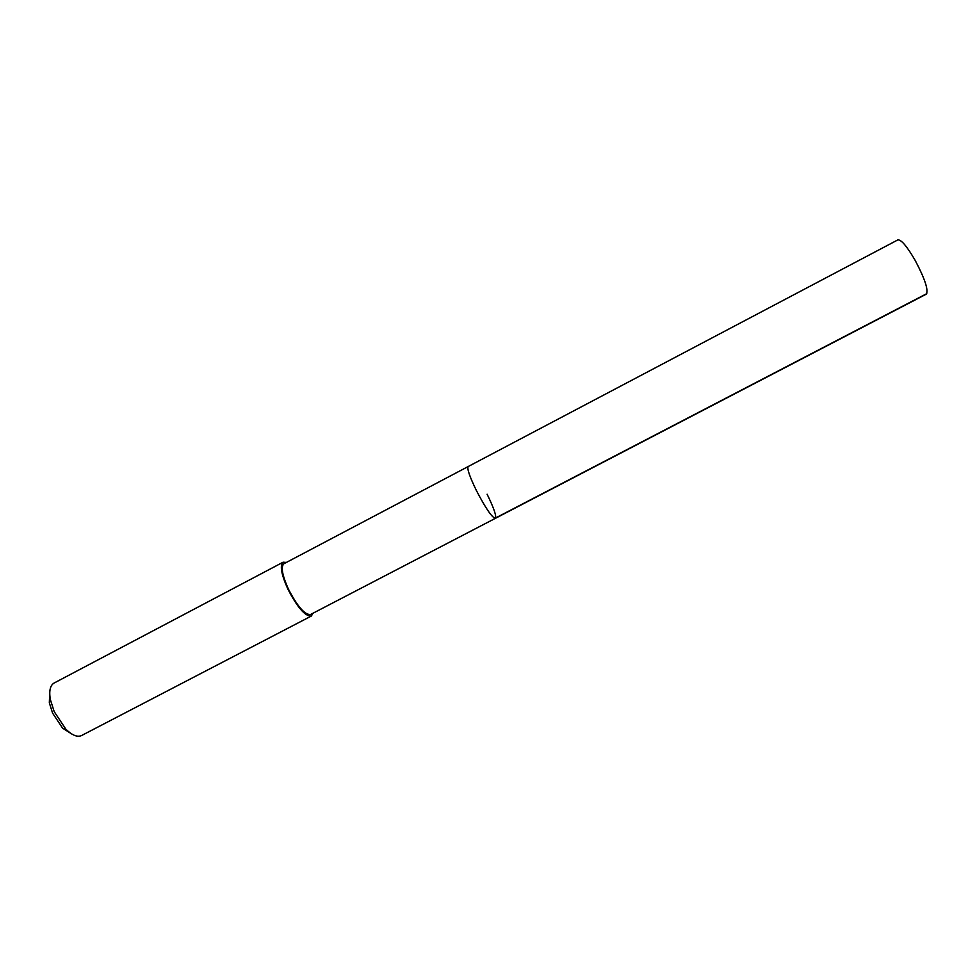 <?xml version="1.0" encoding="UTF-8"?>
<svg xmlns="http://www.w3.org/2000/svg" width="976" height="976" viewBox="0 0 976 976"><rect width="100%" height="100%" fill="white"/><g stroke="black" fill="none" stroke-linecap="round" stroke-linejoin="round"><path stroke-width="1.46" d="M915.183 260.409C906.985 246.318 901.202 239.486 897.835 239.901L468.199 466.528C466.87 468.529 469.602 476.52 476.386 490.513C485.621 508.228 491.941 517.5 495.357 518.354C491.941 517.5 485.621 508.228 476.386 490.513C469.602 476.52 466.87 468.529 468.199 466.528L283.918 563.725C280.71 566.702 282.198 575.157 288.408 589.089C297.412 606.45 304.78 614.929 310.527 614.514L926.273 294.166C928.64 290.177 924.955 278.929 915.183 260.409M487.109 494.21C493.893 508.118 496.638 516.17 495.357 518.354M312.979 613.233L311.307 616.063C305.232 616.503 297.412 607.511 287.859 589.089C281.271 574.303 279.685 565.348 283.101 562.2L286.371 562.444M283.101 562.2L54.07 683.054C50.154 685.408 48.91 690.91 50.349 699.548L54.192 711.626L65.88 729.218C72.175 735.318 77.397 737.429 81.569 735.538L311.307 616.063M49.776 691.899L49.325 702.83L52.606 713.163L62.61 728.181L71.858 734.05M926.797 293.63L494.832 518.378M62.61 728.181L65.88 729.218M49.325 702.83L50.349 699.548"/></g></svg>
